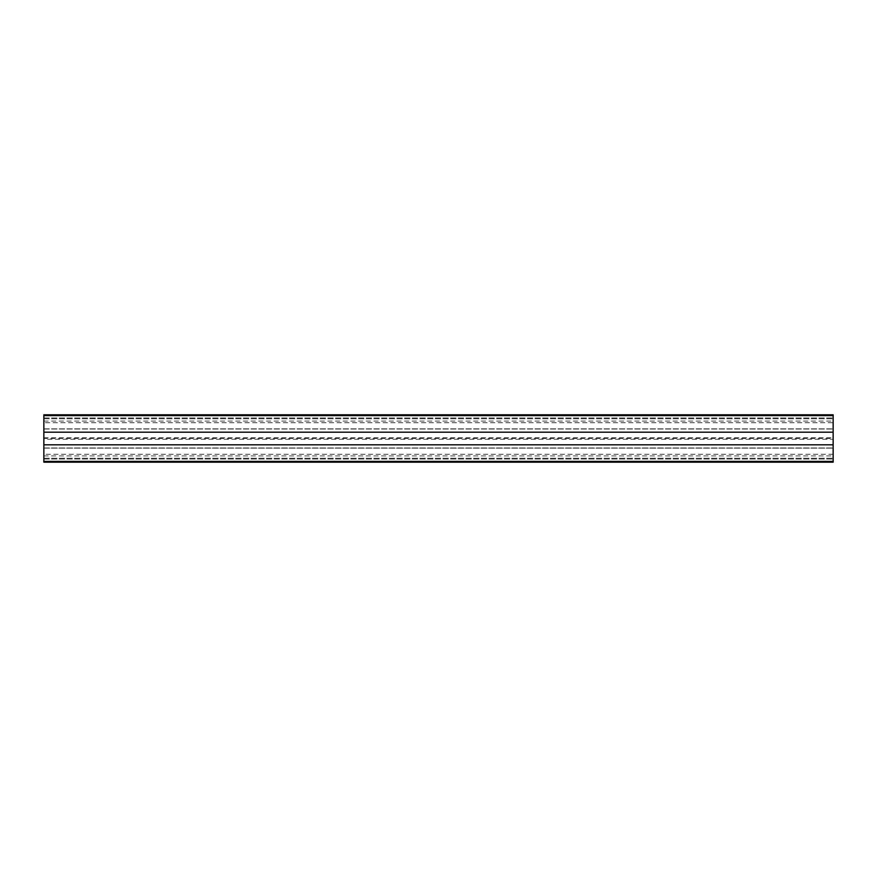 <?xml version="1.0" encoding="UTF-8"?>
<svg xmlns="http://www.w3.org/2000/svg" width="877" height="877" viewBox="0 0 877 877"><rect width="100%" height="100%" fill="white"/><g stroke="black" fill="none" stroke-linecap="round" stroke-linejoin="round"><path stroke-width="0.66" stroke-dasharray="4.38 3.29" d="M833.15 454.286L43.85 454.286L43.85 462.179L833.15 462.179L833.15 414.821L43.85 414.821L43.85 422.714L833.15 422.714M43.85 454.286L43.85 448.125L833.15 448.125L43.85 448.125L43.85 459.022L43.85 439.289L833.15 439.289M43.85 439.289L43.85 438.5L833.15 438.5M43.85 447.972L833.15 447.972L43.85 447.972M43.85 458.232L833.15 458.232L43.85 458.232M43.85 459.022L833.15 459.022L43.85 459.022M43.85 444.814L833.15 444.814M43.85 438.5L43.85 422.714M43.85 432.186L833.15 432.186M43.85 428.875L833.15 428.875L43.85 428.875M43.85 418.767L833.15 418.767L43.85 418.767M43.85 417.978L833.15 417.978L43.85 417.978M43.85 429.028L833.15 429.028L43.85 429.028M43.85 437.711L833.15 437.711M43.85 455.897L833.15 455.897M43.85 421.103L833.15 421.103"/><path stroke-width="1.32" d="M43.85 461.39L43.85 414.821L833.15 414.821L833.15 462.179L43.85 462.179L43.85 461.39L833.15 461.39M43.85 444.814L833.15 444.814M43.85 432.186L833.15 432.186M43.85 415.61L833.15 415.61"/></g></svg>
